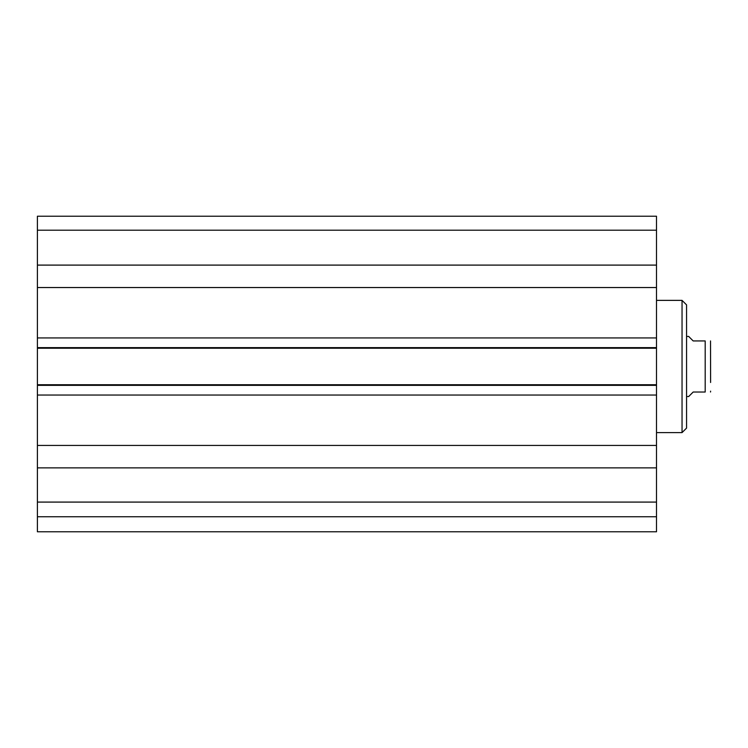 <?xml version="1.0" encoding="UTF-8"?>
<svg xmlns="http://www.w3.org/2000/svg" width="748" height="748" viewBox="0 0 748 748"><rect width="100%" height="100%" fill="white"/><g stroke="black" fill="none" stroke-linecap="round" stroke-linejoin="round"><path stroke-width="1.12" d="M37.4 516.756L37.4 531.781L656.501 531.781L656.501 467.874L37.4 467.874L37.4 516.756L656.501 516.756M37.4 467.874L37.4 265.101L656.501 265.101L656.501 216.219L37.4 216.219L37.4 265.101M656.501 265.101L656.501 467.874M656.501 348.231L37.4 348.231M656.501 337.937L37.4 337.937M656.501 287.541L37.4 287.541M656.501 445.434L37.4 445.434M656.501 395.038L37.4 395.038M656.501 384.743L37.4 384.743M37.4 230.206L656.501 230.206M37.4 502.086L656.501 502.086M686.561 396.543L688.665 396.543L693.172 392.036L705.186 392.036L705.186 340.938C713.143 340.938 713.143 340.938 705.186 340.938C713.143 340.938 713.143 340.938 705.186 340.938L693.172 340.938L688.665 336.432L686.561 336.432M705.186 392.036C713.143 392.036 713.143 392.036 705.186 392.036C713.143 392.036 713.143 392.036 705.186 392.036M710.525 340.938L710.6 382.49M656.501 300.369L682.045 300.369L682.045 432.606L656.501 432.606M682.045 300.369L686.561 304.875L686.561 428.099L682.045 432.606M656.501 347.624L37.4 347.624M656.501 385.342L37.4 385.342M710.525 392.036L710.6 391.129"/></g></svg>
